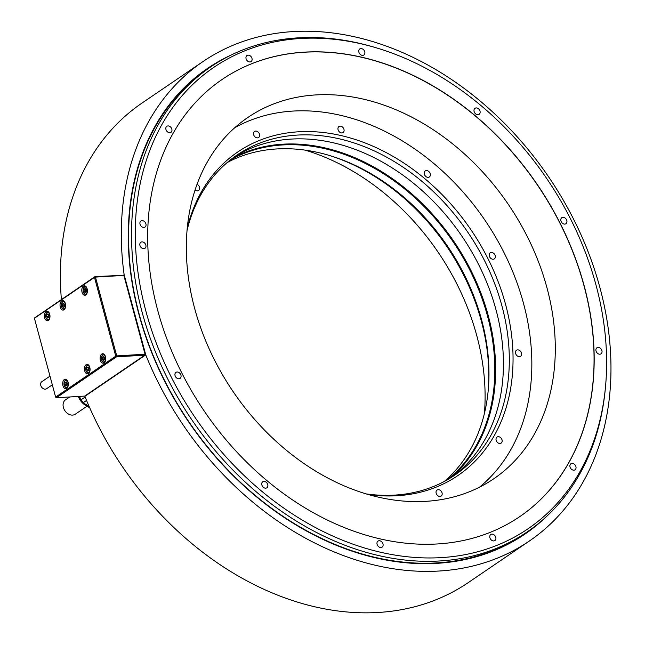<?xml version="1.0" encoding="UTF-8"?>
<svg xmlns="http://www.w3.org/2000/svg" width="645" height="645" viewBox="0 0 645 645"><rect width="100%" height="100%" fill="white"/><g stroke="black" fill="none" stroke-linecap="round" stroke-linejoin="round"><path stroke-width="0.97" d="M79.682 396.393L80.673 400.069L85.148 397.03M80.673 400.069A19.286 14.69 55.8 0 0 82.915 402.899L88.921 405.995M86.543 400.432L82.915 402.899A17.173 13.077 -124.2 0 0 87.236 406.374A17.173 13.077 -124.2 0 0 89.615 407.567L85.688 405.447A14.037 10.691 55.8 0 1 78.303 396.473L85.688 405.447M305.15 150.132A218.526 166.418 -124.2 0 1 484.403 413.501M315.986 94.912A218.526 166.418 -124.2 0 1 531.343 244.955A218.526 166.418 -124.2 0 1 493.772 478.784A218.526 166.418 -124.2 0 1 425.644 501.35A218.526 166.418 -124.2 0 1 210.286 351.299A218.526 166.418 -124.2 0 1 247.857 117.471A218.526 166.418 -124.2 0 1 315.986 94.912M519.66 516.701A264.442 201.377 55.8 0 0 565.052 233.748A264.442 201.377 55.8 0 0 304.464 52.213A264.442 201.377 55.8 0 0 222.09 79.48M437.286 543.961A264.442 201.377 55.8 0 0 519.717 516.661A264.442 201.377 55.8 0 0 565.189 233.708A264.442 201.377 55.8 0 0 304.577 52.132A264.442 201.377 55.8 0 0 222.146 79.44A264.442 201.377 55.8 0 0 176.674 362.393A264.442 201.377 55.8 0 0 437.286 543.961M595.964 284.905A279.132 212.568 55.8 0 0 374.753 47.375A279.132 212.568 55.8 0 0 145.899 311.188A279.132 212.568 55.8 0 0 395.143 555.111A279.132 212.568 55.8 0 0 605.534 386.452A279.132 212.568 55.8 0 0 595.964 284.905M178.923 378.792A3.652 2.782 55.8 0 0 180.06 378.413A3.652 2.782 55.8 0 0 180.689 374.503A3.652 2.782 55.8 0 0 177.093 371.996A3.652 2.782 55.8 0 0 175.956 372.375A3.652 2.782 55.8 0 0 175.327 376.285A3.652 2.782 55.8 0 0 178.923 378.792M265.724 488.176A3.652 2.782 55.8 0 0 266.861 487.797A3.652 2.782 55.8 0 0 267.49 483.887A3.652 2.782 55.8 0 0 263.894 481.38A3.652 2.782 55.8 0 0 262.749 481.759A3.652 2.782 55.8 0 0 262.12 485.669A3.652 2.782 55.8 0 0 265.724 488.176M380.961 547.524A3.652 2.782 55.8 0 0 382.098 547.145A3.652 2.782 55.8 0 0 382.727 543.235A3.652 2.782 55.8 0 0 379.123 540.728A3.652 2.782 55.8 0 0 377.986 541.107A3.652 2.782 55.8 0 0 377.357 545.017A3.652 2.782 55.8 0 0 380.961 547.524M493.756 540.937A3.652 2.782 55.8 0 0 494.892 540.558A3.652 2.782 55.8 0 0 495.521 536.648A3.652 2.782 55.8 0 0 491.917 534.141A3.652 2.782 55.8 0 0 490.781 534.52A3.652 2.782 55.8 0 0 490.152 538.43A3.652 2.782 55.8 0 0 493.756 540.937M573.881 470.181A3.652 2.782 55.8 0 0 575.026 469.802A3.652 2.782 55.8 0 0 575.646 465.892A3.652 2.782 55.8 0 0 572.051 463.384A3.652 2.782 55.8 0 0 570.914 463.763A3.652 2.782 55.8 0 0 570.285 467.673A3.652 2.782 55.8 0 0 573.881 470.181M599.874 354.21A3.652 2.782 55.8 0 0 601.019 353.831A3.652 2.782 55.8 0 0 601.648 349.921A3.652 2.782 55.8 0 0 598.044 347.413A3.652 2.782 55.8 0 0 596.907 347.792A3.652 2.782 55.8 0 0 596.278 351.702A3.652 2.782 55.8 0 0 599.874 354.21M564.77 224.105A3.652 2.782 55.8 0 0 565.915 223.726A3.652 2.782 55.8 0 0 566.536 219.816A3.652 2.782 55.8 0 0 562.94 217.309A3.652 2.782 55.8 0 0 561.803 217.688A3.652 2.782 55.8 0 0 561.174 221.59A3.652 2.782 55.8 0 0 564.77 224.105M477.969 114.721A3.652 2.782 55.8 0 0 479.114 114.342A3.652 2.782 55.8 0 0 479.743 110.432A3.652 2.782 55.8 0 0 476.139 107.925A3.652 2.782 55.8 0 0 475.002 108.304A3.652 2.782 55.8 0 0 474.373 112.214A3.652 2.782 55.8 0 0 477.969 114.721M362.74 55.365A3.652 2.782 55.8 0 0 363.877 54.994A3.652 2.782 55.8 0 0 364.506 51.084A3.652 2.782 55.8 0 0 360.902 48.577A3.652 2.782 55.8 0 0 359.765 48.956A3.652 2.782 55.8 0 0 359.136 52.858A3.652 2.782 55.8 0 0 362.74 55.365M249.946 61.952A3.652 2.782 55.8 0 0 251.082 61.581A3.652 2.782 55.8 0 0 251.711 57.671A3.652 2.782 55.8 0 0 248.107 55.164A3.652 2.782 55.8 0 0 246.971 55.543A3.652 2.782 55.8 0 0 246.342 59.445A3.652 2.782 55.8 0 0 249.946 61.952M169.812 132.717A3.652 2.782 55.8 0 0 170.949 132.338A3.652 2.782 55.8 0 0 171.578 128.428A3.652 2.782 55.8 0 0 167.982 125.92A3.652 2.782 55.8 0 0 166.837 126.299A3.652 2.782 55.8 0 0 166.216 130.201A3.652 2.782 55.8 0 0 169.812 132.717M143.819 248.68A3.652 2.782 55.8 0 0 144.956 248.309A3.652 2.782 55.8 0 0 145.585 244.399A3.652 2.782 55.8 0 0 141.989 241.891A3.652 2.782 55.8 0 0 140.844 242.27A3.652 2.782 55.8 0 0 140.215 246.172A3.652 2.782 55.8 0 0 143.819 248.68M143.891 227.435A3.652 2.782 55.8 0 0 145.028 227.056A3.652 2.782 55.8 0 0 145.657 223.154A3.652 2.782 55.8 0 0 142.061 220.646A3.652 2.782 55.8 0 0 140.916 221.017A3.652 2.782 55.8 0 0 140.296 224.928A3.652 2.782 55.8 0 0 143.891 227.435M605.534 386.452L605.349 388.451A281.236 214.172 -124.2 0 1 527.215 531.883A281.236 214.172 -124.2 0 1 142.239 312.623A281.236 214.172 -124.2 0 1 210.738 66.878A281.236 214.172 -124.2 0 1 372.826 46.811L374.753 47.375M527.215 531.883L524.264 533.891A281.236 214.172 -124.2 0 1 436.592 562.924A281.236 214.172 -124.2 0 1 139.288 314.631A281.236 214.172 -124.2 0 1 207.787 68.894L210.738 66.878M52.309 384.815L46.569 388.725A4.241 3.225 -124.2 0 1 45.247 389.161A4.241 3.225 -124.2 0 1 41.07 386.25A4.241 3.225 -124.2 0 1 41.804 381.719L49.971 376.156M84.777 396.022L84.866 396.328A290.008 220.848 -124.2 0 0 468.431 582.491L529.327 541.042A290.008 220.848 55.8 0 0 548.734 177.036A290.008 220.848 55.8 0 0 202.982 61.557A290.008 220.848 55.8 0 0 124.138 274.722L145.762 354.879L84.866 396.328M61.388 299.474A290.008 220.848 -124.2 0 1 142.085 103.007L202.982 61.557M124.138 274.722L123.517 275.141M123.929 275.665L145.181 354.694L123.929 275.665M145.762 354.879A290.008 220.848 55.8 0 0 529.327 541.042M144.786 355.177L84.664 396.094L56.397 397.747L116.519 356.83L144.786 355.177L145.181 354.694M94.88 276.899L95.46 277.084L116.721 355.887L116.326 356.379L115.745 356.185L94.484 277.382L94.888 276.673L123.735 275.213M95.46 277.084L123.727 275.431M94.888 276.673L34.37 318.082L55.623 397.102L56.397 397.747M94.484 277.382L34.362 318.299M116.721 355.887L144.988 354.234M116.519 356.83L116.326 356.379M55.623 397.102L115.745 356.185M45.989 311.6A4.749 2.798 -93.3 0 0 44.473 316.977A4.749 2.798 -93.3 0 0 47.456 320.75A4.749 2.798 -93.3 0 0 48.367 320.428A4.749 2.798 -93.3 0 0 49.891 315.05A4.749 2.798 -93.3 0 0 46.9 311.269A4.749 2.798 -93.3 0 0 45.989 311.6M86.075 364.715A4.749 2.798 -93.3 0 0 84.559 370.093A4.749 2.798 -93.3 0 0 87.551 373.874A4.749 2.798 -93.3 0 0 88.462 373.552A4.749 2.798 -93.3 0 0 89.977 368.174A4.749 2.798 -93.3 0 0 86.994 364.393A4.749 2.798 -93.3 0 0 86.075 364.715M61.646 300.941A4.749 2.798 -93.3 0 0 60.13 306.319A4.749 2.798 -93.3 0 0 63.113 310.1A4.749 2.798 -93.3 0 0 64.024 309.769A4.749 2.798 -93.3 0 0 65.54 304.392A4.749 2.798 -93.3 0 0 62.557 300.618A4.749 2.798 -93.3 0 0 61.646 300.941M101.733 354.065A4.749 2.798 -93.3 0 0 100.217 359.442A4.749 2.798 -93.3 0 0 103.2 363.216A4.749 2.798 -93.3 0 0 104.119 362.893A4.749 2.798 -93.3 0 0 105.635 357.515A4.749 2.798 -93.3 0 0 102.652 353.734A4.749 2.798 -93.3 0 0 101.733 354.065M83.407 286.13A4.749 2.798 -93.3 0 0 81.891 291.508A4.749 2.798 -93.3 0 0 84.874 295.289A4.749 2.798 -93.3 0 0 85.785 294.959A4.749 2.798 -93.3 0 0 87.309 289.581A4.749 2.798 -93.3 0 0 84.318 285.808A4.749 2.798 -93.3 0 0 83.407 286.13M64.315 379.526A4.749 2.798 -93.3 0 0 62.799 384.904A4.749 2.798 -93.3 0 0 65.782 388.685A4.749 2.798 -93.3 0 0 66.701 388.363A4.749 2.798 -93.3 0 0 68.217 382.985A4.749 2.798 -93.3 0 0 65.234 379.204A4.749 2.798 -93.3 0 0 64.315 379.526M67.12 385.226L67.225 383.138L66.201 381.824L65.072 382.598L64.968 384.678L65.992 385.992L67.12 385.226M64.968 384.678L66.5 384.589L67.04 385.283M65.072 382.598L66.604 382.509L66.5 384.589M48.794 317.292L48.899 315.212L47.875 313.897L46.746 314.663L46.642 316.743L47.666 318.058L48.794 317.292M46.642 316.743L48.173 316.655L48.706 317.348M46.746 314.663L48.278 314.575L48.173 316.655M88.881 370.415L88.986 368.327L87.97 367.013L86.833 367.787L86.728 369.867L87.752 371.181L88.881 370.415M86.728 369.867L88.26 369.779L88.8 370.472M86.833 367.787L88.365 367.698L88.26 369.779M64.444 306.633L64.556 304.553L63.532 303.239L62.404 304.005L62.291 306.093L63.315 307.407L64.444 306.633M62.291 306.093L63.823 306.004L64.363 306.689M62.404 304.005L63.936 303.916L63.823 306.004M104.538 359.757L104.643 357.677L103.619 356.363L102.491 357.128L102.386 359.209L103.41 360.523L104.538 359.757M102.386 359.209L103.918 359.12L104.458 359.813M102.491 357.128L104.022 357.04L103.918 359.12M86.212 291.822L86.317 289.742L85.293 288.428L84.164 289.194L84.06 291.282L85.076 292.596L86.212 291.822M84.06 291.282L85.583 291.193L86.124 291.879M84.164 289.194L85.696 289.105L85.583 291.193M87.002 406.229L75.296 414.195A8.691 6.619 -124.2 0 1 72.587 415.098A8.691 6.619 -124.2 0 1 64.016 409.132A8.691 6.619 -124.2 0 1 65.516 399.827L69.708 396.973M227.169 162.548A193.581 147.423 -124.2 0 1 276.955 148.93A193.581 147.423 -124.2 0 1 328.184 155.106A193.581 147.423 -124.2 0 1 481.597 319.839A193.581 147.423 -124.2 0 1 488.225 390.257A193.581 147.423 -124.2 0 1 444.244 481.501M229.918 160.274A193.581 147.423 55.8 0 1 282.824 144.931A193.581 147.423 -124.2 0 1 471.148 272.706A193.581 147.423 -124.2 0 1 447.364 479.775M327.217 154.824A195.693 149.027 -124.2 0 1 481.339 321.073A195.693 149.027 -124.2 0 1 488.136 391.257M450.831 477.711A194.161 147.866 -124.2 0 0 470.834 270.215A194.161 147.866 -124.2 0 0 282.994 144.182A194.161 147.866 55.8 0 0 233.103 157.815M451.831 477.082A193.581 147.423 -124.2 0 0 481.235 269.9A193.581 147.423 -124.2 0 0 291.435 139.07A193.581 147.423 55.8 0 0 234.062 157.114M187.01 230.547A193.581 147.423 -124.2 0 1 236.965 155.066A193.581 147.423 -124.2 0 1 297.313 135.079A193.581 147.423 -124.2 0 1 501.947 305.988A193.581 147.423 -124.2 0 1 454.798 475.131A193.581 147.423 -124.2 0 1 394.458 495.118A193.581 147.423 -124.2 0 1 366.255 493.917M187.195 228.459A195.693 149.027 -124.2 0 1 342.414 135.877A195.693 149.027 -124.2 0 1 505.607 304.553A195.693 149.027 -124.2 0 1 368.271 494.505M234.756 127.71A217.937 165.967 -124.2 0 1 523.538 303.505A217.937 165.967 -124.2 0 1 479.445 487.217M436.157 493.231A3.652 2.782 55.8 0 0 441.156 496.078A3.652 2.782 55.8 0 0 442.051 492.885A3.652 2.782 55.8 0 0 437.052 490.039A3.652 2.782 55.8 0 0 436.157 493.231M497.005 441.938A3.652 2.782 55.8 0 0 501.149 443.107A3.652 2.782 55.8 0 0 501.181 438.237A3.652 2.782 55.8 0 0 497.037 437.068A3.652 2.782 55.8 0 0 497.005 441.938M517.879 356.298A3.652 2.782 55.8 0 0 520.612 356.29A3.652 2.782 55.8 0 0 521.539 353.258A3.652 2.782 55.8 0 0 519.233 350.243A3.652 2.782 55.8 0 0 516.5 350.251A3.652 2.782 55.8 0 0 515.565 353.275A3.652 2.782 55.8 0 0 517.879 356.298M493.191 259.258A3.652 2.782 55.8 0 0 494.328 258.879A3.652 2.782 55.8 0 0 494.957 254.977A3.652 2.782 55.8 0 0 491.353 252.469A3.652 2.782 55.8 0 0 490.216 252.84A3.652 2.782 55.8 0 0 489.587 256.75A3.652 2.782 55.8 0 0 493.191 259.258M429.554 176.827A3.652 2.782 55.8 0 0 429.489 172.263A3.652 2.782 55.8 0 0 425.232 170.949A3.652 2.782 55.8 0 0 425.023 171.119A3.652 2.782 55.8 0 0 425.087 175.682A3.652 2.782 55.8 0 0 429.344 176.996A3.652 2.782 55.8 0 0 429.554 176.827M344.027 131.088A3.652 2.782 55.8 0 0 342.584 127.13A3.652 2.782 55.8 0 0 338.964 126.525A3.652 2.782 55.8 0 0 338.012 127.992A3.652 2.782 55.8 0 0 339.455 131.951A3.652 2.782 55.8 0 0 343.075 132.564A3.652 2.782 55.8 0 0 344.027 131.088M259.516 134.297A3.652 2.782 55.8 0 0 254.517 131.451A3.652 2.782 55.8 0 0 253.63 134.644A3.652 2.782 55.8 0 0 258.629 137.49A3.652 2.782 55.8 0 0 259.516 134.297M195.08 189.904A3.652 2.782 55.8 0 0 198.644 190.46A3.652 2.782 55.8 0 0 198.676 185.599A3.652 2.782 55.8 0 0 197.023 184.301M546.46 516.548A281.784 214.592 -124.2 0 1 436.859 563.343A281.784 214.592 -124.2 0 1 151.938 353.194A281.784 214.592 -124.2 0 1 232.063 54.607M64.79 386.581A4.015 2.37 -93.3 0 0 66.685 387.903A4.015 2.37 -93.3 0 0 67.378 387.677M66.935 380.018A4.015 2.37 -93.3 0 0 66.217 379.881A4.015 2.37 -93.3 0 0 65.443 380.155M66.999 387.242A3.58 2.112 -93.3 0 0 68.015 382.606A3.58 2.112 -93.3 0 0 65.201 380.582A3.58 2.112 -93.3 0 0 64.177 385.218A3.58 2.112 -93.3 0 0 66.999 387.242M46.464 318.646A4.015 2.37 -93.3 0 0 48.359 319.968A4.015 2.37 -93.3 0 0 49.052 319.743M48.609 312.091A4.015 2.37 -93.3 0 0 47.891 311.946A4.015 2.37 -93.3 0 0 47.117 312.22M48.665 319.307A3.58 2.112 -93.3 0 0 49.689 314.671A3.58 2.112 -93.3 0 0 46.867 312.648A3.58 2.112 -93.3 0 0 45.851 317.284A3.58 2.112 -93.3 0 0 48.665 319.307M86.551 371.77A4.015 2.37 -93.3 0 0 88.446 373.092A4.015 2.37 -93.3 0 0 89.147 372.866M88.696 365.207A4.015 2.37 -93.3 0 0 87.978 365.07A4.015 2.37 -93.3 0 0 87.204 365.344M88.76 372.431A3.58 2.112 -93.3 0 0 89.776 367.795A3.58 2.112 -93.3 0 0 86.962 365.771A3.58 2.112 -93.3 0 0 85.938 370.407A3.58 2.112 -93.3 0 0 88.76 372.431M62.122 307.988A4.015 2.37 -93.3 0 0 64.008 309.31A4.015 2.37 -93.3 0 0 64.71 309.084M64.258 301.433A4.015 2.37 -93.3 0 0 63.541 301.288A4.015 2.37 -93.3 0 0 62.767 301.562M64.323 308.649A3.58 2.112 -93.3 0 0 65.339 304.021A3.58 2.112 -93.3 0 0 62.525 301.997A3.58 2.112 -93.3 0 0 61.509 306.625A3.58 2.112 -93.3 0 0 64.323 308.649M102.208 361.111A4.015 2.37 -93.3 0 0 104.103 362.434A4.015 2.37 -93.3 0 0 104.796 362.208M104.353 354.557A4.015 2.37 -93.3 0 0 103.635 354.411A4.015 2.37 -93.3 0 0 102.861 354.686M104.417 361.772A3.58 2.112 -93.3 0 0 105.433 357.137A3.58 2.112 -93.3 0 0 102.62 355.113A3.58 2.112 -93.3 0 0 101.596 359.749A3.58 2.112 -93.3 0 0 104.417 361.772M83.882 293.177A4.015 2.37 -93.3 0 0 85.777 294.499A4.015 2.37 -93.3 0 0 86.47 294.273M86.019 286.622A4.015 2.37 -93.3 0 0 85.301 286.477A4.015 2.37 -93.3 0 0 84.527 286.751M86.083 293.838A3.58 2.112 -93.3 0 0 87.107 289.202A3.58 2.112 -93.3 0 0 84.285 287.186A3.58 2.112 -93.3 0 0 83.27 291.814A3.58 2.112 -93.3 0 0 86.083 293.838M78.803 396.441A17.31 13.182 55.8 0 0 80.561 399.65M83.39 403.141A17.31 13.182 55.8 0 0 89.542 407.406M82.842 402.819A17.173 13.077 -124.2 0 1 78.626 396.449M66.766 379.849L65.306 380.195C63.154 383.702 63.613 386.266 66.685 387.903L67.233 387.871M48.431 311.914L46.98 312.269C44.819 315.768 45.279 318.34 48.359 319.968L48.907 319.936M88.526 365.038L87.067 365.384C84.914 368.892 85.374 371.456 88.446 373.092L88.994 373.06M64.089 301.255L62.63 301.61C60.477 305.117 60.936 307.681 64.008 309.31L64.556 309.278M104.184 354.379L102.724 354.734C100.572 358.233 101.031 360.805 104.103 362.434L104.651 362.401M85.85 286.445L84.398 286.799C82.237 290.306 82.697 292.87 85.777 294.499L86.317 294.467"/></g></svg>
